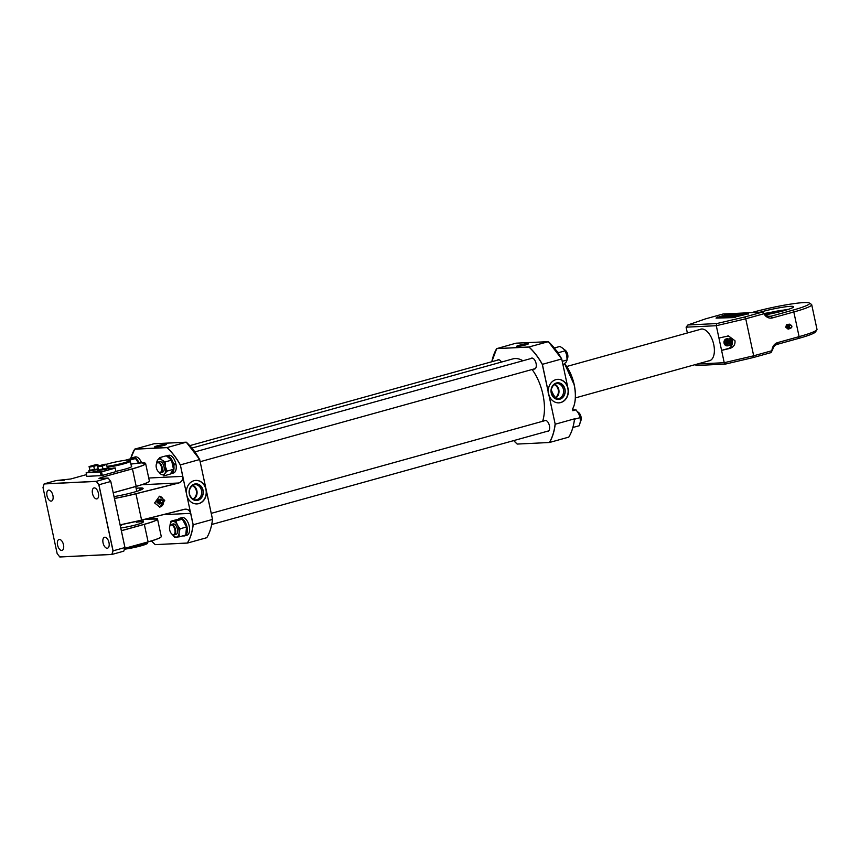 <?xml version="1.0" encoding="UTF-8"?>
<svg xmlns="http://www.w3.org/2000/svg" width="860" height="860" viewBox="0 0 860 860"><rect width="100%" height="100%" fill="white"/><g stroke="black" fill="none" stroke-linecap="round" stroke-linejoin="round"><path stroke-width="1.29" d="M191.93 448.06L512.861 358.899A38.023 19.565 74.5 0 1 522.955 360.77M532.104 369.499A38.023 19.565 74.5 0 1 542.939 394.568A38.023 19.565 74.5 0 1 542.628 421.292M164.744 500.38L159.831 507.088L154.606 502.939L159.519 496.231L164.744 500.38M159.519 507.099A5.429 4.622 87.2 0 0 163.475 500.445A5.429 4.622 87.2 0 0 159.1 496.263M186.792 495.252A11.771 10.019 87.2 0 0 196.994 503.917A11.771 10.019 87.2 0 0 198.886 503.605A11.771 10.019 87.2 0 0 206.357 490.673L205.841 488.276A11.771 10.019 87.2 0 0 195.854 480.407A11.771 10.019 87.2 0 0 193.973 480.708A11.771 10.019 87.2 0 0 186.631 494.468L190.49 512.495A5.504 4.687 -92.8 0 1 190.737 513.345L193.188 524.793A57.942 29.81 74.5 0 1 187.426 543.068L155.208 544.638L187.34 543.015A57.867 29.777 -105.5 0 0 193.091 524.793L190.641 513.356A5.429 4.622 87.2 0 0 190.415 512.56C189.189 509.969 187.2 508.894 184.438 509.346L141.599 520.117A39.313 3.891 167.9 0 1 120.099 524.858L141.599 520.128L135.934 493.694L178.773 482.922C181.428 482.008 182.782 480.106 182.825 477.192A5.429 4.622 87.2 0 0 182.707 476.365L180.353 464.894L182.804 476.343A5.504 4.687 -92.8 0 1 182.933 477.225L186.631 494.468M196.886 503.917A11.771 10.019 87.2 0 0 198.649 503.627A11.771 10.019 87.2 0 0 206.11 490.641A11.771 10.019 87.2 0 0 195.736 480.407M193.049 499.456A7.675 6.547 87.2 0 0 196.746 499.692A7.675 6.547 87.2 0 0 201.498 490.458A7.675 6.547 87.2 0 0 193.543 484.75A7.675 6.547 87.2 0 0 192.361 485.223M157.358 445.802A5.998 0.591 -12.1 0 0 154.628 446.91A5.998 0.591 -12.1 0 0 157.724 446.77A5.998 0.591 -12.1 0 0 163.636 445.491A5.998 0.591 -12.1 0 0 166.356 444.394A5.998 0.591 -12.1 0 0 163.271 444.523A5.998 0.591 -12.1 0 0 157.358 445.802M165.98 444.706A5.998 0.591 -12.1 0 0 157.455 446.233A5.998 0.591 -12.1 0 0 155.112 447.028M136.31 489.211A11.771 10.019 -92.8 0 1 136.783 488.233M136.235 488.867A11.771 10.019 -92.8 0 1 136.546 488.265M193.091 524.793L212.517 519.418A57.942 29.81 -105.5 0 1 206.755 537.704L187.426 543.068L155.198 544.638L151.446 540.929A57.867 29.777 -105.5 0 0 155.144 544.584M205.841 488.276L199.681 459.519A57.867 29.777 74.5 0 0 186.34 442.233L154.058 443.749L134.73 449.113L166.948 447.544A57.942 29.81 74.5 0 1 180.353 464.894L199.681 459.519L205.938 488.63M206.303 490.297L212.538 519.386A57.867 29.777 74.5 0 1 210.055 530.556M180.256 464.927A57.867 29.777 -105.5 0 0 166.894 447.63L186.276 442.18L199.713 459.519M166.894 447.63L134.697 449.2A57.867 29.777 -105.5 0 0 130.645 458.756M174.225 465.056A5.654 2.913 -105.5 0 0 174.118 464.325M136.117 488.319A21.349 2.118 167.9 0 1 133.461 492.329A21.349 2.118 167.9 0 1 114.047 496.607M182.933 477.225L182.911 477.182C182.868 480.138 181.503 482.073 178.805 482.998L141.825 484.717M120.088 524.793A39.377 3.902 -12.1 0 0 141.599 520.053L184.448 509.281L141.599 520.128M184.448 509.281C187.244 508.819 189.254 509.905 190.49 512.538L190.49 512.495M212.517 519.418L206.357 490.673M141.126 489.802A7.697 6.557 -92.8 0 1 142.728 488.093M192.532 499.112A7.041 5.998 87.2 0 0 196.51 492.156A7.041 5.998 87.2 0 0 191.877 485.62M193.199 499.52A7.697 6.557 87.2 0 0 197.069 492.124A7.697 6.557 87.2 0 0 192.5 485.147M160.541 501.896A1.462 1.247 -92.8 0 1 162.959 501.219A1.462 1.247 -92.8 0 1 160.541 501.896M159.799 500.047A1.688 1.441 87.2 0 0 158.95 502.014C158.896 500.197 159.734 499.456 161.444 499.821A1.946 1.655 -92.8 0 0 159.207 502.046A1.946 1.655 -92.8 0 0 161.615 503.315L158.917 502.046M158.96 502.057A1.688 1.441 87.2 0 0 159.949 503.25M160.626 501.875A1.397 1.183 87.2 0 0 162.927 501.24A1.397 1.183 87.2 0 0 160.626 501.875M159.132 502.606A1.634 1.387 -92.8 0 1 159.035 500.767M160.895 499.649L158.326 499.746L157.724 502.251L159.272 504.154L161.465 503.401M159.272 504.154L156.95 502.283L157.724 502.251M158.326 499.746L157.552 499.789L156.95 502.283M160.487 499.144L157.552 499.789M548.949 395.041A11.771 10.019 87.2 0 0 558.914 402.856A11.771 10.019 87.2 0 0 560.795 402.544A11.771 10.019 87.2 0 0 568.277 389.677L567.74 387.15A11.771 10.019 87.2 0 0 557.774 379.346A11.771 10.019 87.2 0 0 555.893 379.647A11.771 10.019 87.2 0 0 548.411 392.515L555.205 424.227L542.273 364.361L561.72 358.964L568.277 389.677M548.078 390.988A11.771 10.019 87.2 0 0 549.26 396.471M558.796 402.856A11.771 10.019 87.2 0 0 560.57 402.555A11.771 10.019 87.2 0 0 568.03 389.569A11.771 10.019 87.2 0 0 557.656 379.346M554.969 398.395A7.675 6.547 87.2 0 0 558.667 398.631A7.675 6.547 87.2 0 0 563.408 389.397A7.675 6.547 87.2 0 0 555.463 383.689A7.675 6.547 87.2 0 0 554.27 384.162M519.386 345.225A5.998 0.591 -12.1 0 0 516.656 346.333A5.998 0.591 -12.1 0 0 519.752 346.204A5.998 0.591 -12.1 0 0 525.654 344.925A5.998 0.591 -12.1 0 0 528.384 343.817A5.998 0.591 -12.1 0 0 525.288 343.957A5.998 0.591 -12.1 0 0 519.386 345.225M527.997 344.129A5.998 0.591 -12.1 0 0 519.472 345.666A5.998 0.591 -12.1 0 0 517.129 346.462M572.072 429.989A57.867 29.777 74.5 0 0 574.555 418.82L555.205 424.227A57.942 29.81 74.5 0 1 549.443 442.502L549.357 442.448A57.867 29.777 -105.5 0 0 555.108 424.216M517.226 444.072L549.433 442.502L568.772 437.127A57.942 29.81 -105.5 0 0 574.534 418.852M533.78 369.037A5.654 2.913 -105.5 0 0 536.07 363.436A5.654 2.913 -105.5 0 0 530.867 358.566M501.434 362.071A5.654 2.913 -105.5 0 0 497.37 360.2M547.132 431.322A5.654 2.913 -105.5 0 0 549.422 425.721A5.654 2.913 -105.5 0 0 544.229 420.852M542.273 364.361A57.867 29.777 -105.5 0 0 528.911 347.064L496.714 348.633L516.075 343.172L548.357 341.667A57.867 29.777 74.5 0 1 561.72 358.964L548.336 341.613M493.436 355.685A57.942 29.81 74.5 0 1 496.704 348.612L528.964 346.978L548.357 341.667L516.086 343.172M567.74 387.15L561.72 358.964M528.911 347.064L528.964 346.978A57.942 29.81 74.5 0 1 542.37 364.328L548.411 392.515M554.453 398.051A7.041 5.998 87.2 0 0 558.43 391.096A7.041 5.998 87.2 0 0 553.797 384.549M555.119 398.449A7.697 6.557 87.2 0 0 558.989 391.063A7.697 6.557 87.2 0 0 554.42 384.087M565.342 350.321A4.988 2.569 74.5 0 1 565.504 350.45A4.988 2.569 74.5 0 1 567.697 354.567A4.988 2.569 74.5 0 1 567.632 358.125A4.988 2.569 74.5 0 1 567.568 358.319M567.127 359.286A5.429 2.795 -105.5 0 0 567.492 358.534A5.429 2.795 -105.5 0 0 567.557 354.664A5.429 2.795 -105.5 0 0 565.17 350.171A5.429 2.795 -105.5 0 0 564.343 349.654M156.455 463.906A5.429 2.795 74.5 0 1 156.52 463.69A5.429 2.795 74.5 0 1 157.853 462.196A5.429 2.795 74.5 0 1 162.142 467.292A5.429 2.795 74.5 0 1 160.755 472.656A5.429 2.795 74.5 0 1 158.853 472.065A5.429 2.795 74.5 0 1 158.681 471.914M161.54 467.399A4.988 2.569 -105.5 0 0 159.003 463.024A4.988 2.569 -105.5 0 0 156.38 464.099A4.988 2.569 -105.5 0 0 156.326 467.657A4.988 2.569 -105.5 0 0 158.519 471.785A4.988 2.569 -105.5 0 0 161.132 471.667A4.988 2.569 -105.5 0 0 161.54 467.399M169.183 455.241A9.159 4.719 -105.5 0 0 168.646 455.327L166.528 455.908A9.159 4.719 -105.5 0 1 166.937 455.864A9.159 4.719 -105.5 0 1 173.666 464.669L175.687 463.088A9.159 4.719 -105.5 0 0 169.183 455.241M170.613 473.688A9.159 4.719 -105.5 0 0 170.753 473.688A9.159 4.719 -105.5 0 0 171.301 473.602A9.159 4.719 -105.5 0 0 173.795 465.378L173.268 465.4M171.301 473.602L173.548 472.978A9.159 4.719 -105.5 0 0 175.859 463.787L173.795 465.378M156.606 463.465A8.149 4.192 74.5 0 1 157.573 460.143A8.149 4.192 74.5 0 1 161.841 459.939L159.82 457.584L157.573 460.143L156.38 464.099M159.82 457.584L166.281 455.789L171.527 460.154L173.483 469.313L170.205 474.096L163.744 475.892L164.776 473.666A8.149 4.192 74.5 0 1 159.035 472.204M160.046 461.616A5.429 2.795 74.5 0 1 164.024 466.765A5.429 2.795 74.5 0 1 162.314 472.194M165.442 466.7A8.149 4.192 74.5 0 1 164.776 473.666L167.023 471.108L165.442 466.7L165.066 461.949L161.841 459.939A8.149 4.192 74.5 0 1 165.442 466.7M165.066 461.949L171.527 460.154M167.023 471.108L173.483 469.313M558.043 352.965A9.159 4.719 -105.5 0 0 556.087 350.213M558.688 353.933L558.688 352.6L557.441 351.933M554.356 347.977L559.914 346.44L563.139 348.45L565.16 350.805L558.688 352.6M565.16 350.805L566.74 355.212L567.116 359.964L562.225 361.318M567.116 359.964L566.084 362.189L563.01 364.973M572.642 409.897L575.985 409.833L578.672 413.563L580.156 417.637L580.371 421.497L579.393 425.689L572.921 427.485M580.156 417.637L574.523 419.207M575.985 409.833L572.814 410.714M124.872 460.347L130.58 458.767L135.504 458.531L138.589 463.078M129.602 460.164L135.504 458.531M180.052 528.782L177.375 525.052L175.892 520.977L170.968 521.214L169.957 525.761A8.149 4.192 74.5 0 1 169.99 525.406A8.149 4.192 74.5 0 1 172.828 521.267A8.149 4.192 74.5 0 1 177.375 525.052A8.149 4.192 74.5 0 1 179.073 532.974L180.052 528.782L186.523 526.986L185.76 535.038L179.288 536.833L179.073 532.974A8.149 4.192 74.5 0 1 176.225 537.124L179.288 536.833M174.365 537.07L176.225 537.124A8.149 4.192 74.5 0 1 172.387 534.49L174.365 537.07M172.774 524.084A5.429 2.795 74.5 0 1 177.375 529.05A5.429 2.795 74.5 0 1 174.956 534.361M175.892 520.977L182.363 519.182L186.523 526.986M170.968 521.214L177.429 519.418L182.363 519.182M133.708 458.477L133.494 457.488L135.235 456.929A9.159 4.719 -105.5 0 0 135.138 456.95A9.159 4.719 -105.5 0 0 134.966 457.015M133.494 457.488A9.159 4.719 -105.5 0 0 132.892 457.574A9.159 4.719 -105.5 0 0 131.376 458.67M141.588 462.873A9.159 4.719 -105.5 0 0 135.611 456.875L133.891 457.509L134.095 458.466M139.148 463.024A9.159 4.719 -105.5 0 0 133.891 457.509M186.803 535.285A9.159 4.719 -105.5 0 0 186.9 535.264A9.159 4.719 -105.5 0 0 189.243 526.202A9.159 4.719 -105.5 0 0 181.998 517.612L179.74 518.236A9.159 4.719 -105.5 0 0 178.235 519.332M183.943 535.543L184.04 535.973A9.159 4.719 -105.5 0 0 184.653 535.887A9.159 4.719 -105.5 0 0 186.996 526.825A9.159 4.719 -105.5 0 0 179.74 518.236M182.997 535.802A9.159 4.719 -105.5 0 0 183.653 535.963M578.694 412.606A4.988 2.569 74.5 0 1 578.855 412.736A4.988 2.569 74.5 0 1 580.984 420.411A4.988 2.569 74.5 0 1 580.919 420.604M580.339 421.765A5.429 2.795 -105.5 0 0 580.844 420.83A5.429 2.795 -105.5 0 0 578.522 412.456A5.429 2.795 -105.5 0 0 577.662 411.929M169.807 526.191A5.429 2.795 74.5 0 1 169.882 525.976A5.429 2.795 74.5 0 1 171.204 524.482A5.429 2.795 74.5 0 1 171.527 524.428A5.429 2.795 74.5 0 1 175.429 529.265A5.429 2.795 74.5 0 1 174.107 534.942A5.429 2.795 74.5 0 1 173.795 534.995A5.429 2.795 74.5 0 1 172.204 534.35A5.429 2.795 74.5 0 1 172.032 534.2M173.322 534.662A4.988 2.569 -105.5 0 0 174.892 529.685A4.988 2.569 -105.5 0 0 171.248 524.965A4.988 2.569 -105.5 0 0 169.732 526.385A4.988 2.569 -105.5 0 0 171.871 534.071A4.988 2.569 -105.5 0 0 173.322 534.662M543.66 370.37A3.171 1.634 74.5 0 1 543.713 371.09M550.927 404.705L551.013 404.684A3.171 1.634 74.5 0 1 551.056 405.35M543.23 368.822A3.171 1.634 74.5 0 1 543.488 369.531M551.217 389.666A16.297 8.385 -105.5 0 0 555.431 397.535M697.406 364.017L724.227 362.705L721.583 350.375L729.861 348.429C733.666 347.128 735.364 344.57 734.977 340.754L728.463 335.927L718.938 338.044L716.294 325.714L716.745 323.564L744.685 317.007L745.749 318.791L716.294 325.714L686.108 327.176L687.892 324.973L716.745 323.564M718.938 338.044L721.583 350.375L728.312 348.504A6.343 5.396 87.2 0 0 732.226 340.882A6.343 5.396 87.2 0 0 727.485 336.045M765.776 314.738A21.274 2.107 -12.1 0 0 793.64 306.751A21.274 2.107 -12.1 0 0 790.415 306.332A21.274 2.107 -12.1 0 0 760.132 312.202M809.303 303.01L811.442 304.375A39.377 3.902 167.9 0 1 811.711 304.719A39.377 3.902 167.9 0 1 793.812 311.976L772.452 317.91A9.051 7.708 -92.8 0 1 763.992 313.728L765.207 314.126A7.245 6.17 87.2 0 0 769.969 316.383A7.245 6.17 87.2 0 0 771.13 316.19L792.49 310.256A37.571 3.72 -12.1 0 0 809.303 303.01A37.571 3.72 -12.1 0 0 753.166 312.169L751.554 312.621M744.685 317.007L762.368 312.094L763.992 313.728L745.749 318.791L753.683 355.793L771.925 350.719A9.051 7.708 -92.8 0 1 777.741 342.57L799.101 336.636A39.377 3.902 -12.1 0 0 816.892 329.81A39.377 3.902 -12.1 0 0 817 329.38L811.711 304.719M687.892 324.973L705.361 318.92L723.045 314.007L762.368 312.094L765.207 314.126M725.432 364.081L724.227 362.705L753.683 355.793L753.371 357.523L725.432 364.081L696.578 365.489L695.009 364.683M686.108 327.176L687.355 332.981M699.965 329.477A16.383 8.428 74.5 0 1 713.736 344.527A16.383 8.428 74.5 0 1 708.694 360.877M816.892 329.81L815.506 331.928A37.571 3.72 167.9 0 1 798.532 338.442L777.171 344.376A7.245 6.17 87.2 0 0 772.753 349.321L771.054 352.611L753.371 357.523M772.753 349.321L771.054 352.611M764.497 313.62L787.416 309.654M764.293 313.47L788.76 309.224M788.674 325.048A1.688 1.441 87.2 0 0 787.824 327.015M790.318 324.822L791.834 326.23L791.221 327.853A1.462 1.247 -92.8 0 1 789.803 325.435A1.462 1.247 -92.8 0 1 791.834 326.219A1.462 1.247 -92.8 0 1 791.221 327.853L790.49 328.316A1.946 1.655 -92.8 0 1 788.609 325.112A1.946 1.655 -92.8 0 1 790.318 324.822C788.609 324.457 787.771 325.198 787.792 327.047A1.688 1.441 87.2 0 0 788.824 328.251M788.007 327.606A1.634 1.387 -92.8 0 1 787.911 325.768M789.77 324.65L787.201 324.747L786.599 327.252L788.147 329.154L790.34 328.402M788.147 329.154L785.825 327.284L786.599 327.252M787.201 324.747L786.427 324.79L785.825 327.284M789.362 324.145L786.427 324.79M730.559 343.946A1.806 1.537 -92.8 0 1 729.807 340.42A1.806 1.537 -92.8 0 1 730.559 343.946M730.699 343.516A1.376 1.172 -92.8 0 1 730.118 340.829A1.376 1.172 -92.8 0 1 730.699 343.516M729.43 341.398L731.043 341.452L729.57 341.183M729.678 343.237L731.269 342.473L729.753 342.817M729.258 341.882L729.42 342.904M728.431 345.666A3.526 2.999 -92.8 0 1 727.033 345.795M726.635 345.688A3.526 2.999 -92.8 0 1 725.41 339.689M727.388 345.838A3.526 2.999 -92.8 0 1 726.023 338.98L726.829 339.227M727.291 338.797L726.818 338.818A3.526 2.999 -92.8 0 0 726.216 338.915L726.958 338.829A3.526 2.999 -92.8 0 1 728.119 338.894M728.861 343.097A1.806 1.537 -92.8 0 1 728.355 343.796M727.033 340.173L726.904 339.55M725.475 339.635A3.526 2.999 -92.8 0 1 726.754 338.872M728.119 345.741L731.14 344.903L731.989 341.398L729.817 338.743L725.432 339.646L724.582 343.151L725.947 343.086L728.119 345.741L726.754 345.817L724.582 343.151M726.797 339.582L725.947 343.086M727.936 345.451L728.474 345.301M731.14 344.903L730.57 344.935M729.817 338.743L725.432 339.646M730.505 341.485A1.806 1.537 -92.8 0 1 730.645 342.506M729.731 343.903A1.806 1.537 -92.8 0 1 727.625 342.656A1.806 1.537 -92.8 0 1 729.323 340.442M726.496 342.968A3.171 2.698 87.2 0 0 731.731 341.506A3.171 2.698 87.2 0 0 726.496 342.968M131.386 466.227A14.727 1.462 167.9 0 1 131.688 466.475A14.727 1.462 167.9 0 1 124.99 469.151A14.727 1.462 167.9 0 1 116.003 471.28M98.406 493.264A5.654 2.913 74.5 0 1 96.965 498.854A5.654 2.913 74.5 0 1 92.493 493.543A5.654 2.913 74.5 0 1 93.933 487.953A5.654 2.913 74.5 0 1 98.406 493.264M108.983 542.585A5.654 2.913 74.5 0 1 107.543 548.185A5.654 2.913 74.5 0 1 103.06 542.875A5.654 2.913 74.5 0 1 104.511 537.274A5.654 2.913 74.5 0 1 108.983 542.585M52.922 495.467A5.654 2.913 74.5 0 1 51.482 501.068A5.654 2.913 74.5 0 1 46.999 495.758A5.654 2.913 74.5 0 1 48.45 490.168A5.654 2.913 74.5 0 1 52.922 495.467M63.5 544.799A5.654 2.913 74.5 0 1 62.049 550.4A5.654 2.913 74.5 0 1 57.577 545.089A5.654 2.913 74.5 0 1 59.028 539.489A5.654 2.913 74.5 0 1 63.5 544.799M70.735 478.988L86.516 474.602L70.735 478.988L56.008 480.579L44.15 483.868L96.277 481.331L108.123 478.042L99.599 478.45L100.985 477.515L132.397 468.786A28.896 2.86 -12.1 0 0 130.924 464.067L141.481 462.873L145.62 463.518A28.971 2.87 167.9 0 1 132.451 468.861L132.397 468.786M44.15 483.868L43 487.523L57.147 553.539L59.77 556.925L111.864 554.399L112.982 550.819L98.835 484.803L96.277 481.331L98.921 484.76L113.09 550.83L124.936 547.54L110.779 481.471L98.921 484.76M108.166 478.096L110.8 481.482L108.123 478.042L99.609 478.45M110.8 481.482L124.958 547.497L123.797 551.153L111.95 554.453L59.834 556.979M123.797 551.153L124.936 547.54M113.09 550.83L111.95 554.453L59.824 556.99M136.245 522.256A14.48 1.441 167.9 0 1 136.761 524.654A14.48 1.441 167.9 0 1 120.776 527.986M120.293 525.761A14.48 1.441 167.9 0 1 121.593 525.395M101.211 478.375L101.039 477.579L98.986 478.418M149.253 481.353A28.896 2.86 167.9 0 1 136.192 486.405L132.451 468.861L100.985 477.515M56.008 480.579L64.543 480.159M106.962 466.356A14.244 1.408 -12.1 0 0 123.41 462.992A14.244 1.408 -12.1 0 0 129.871 460.326A14.244 1.408 -12.1 0 0 108.5 463.712A14.244 1.408 -12.1 0 0 106.489 464.303M129.871 460.326L130.29 461.164A14.48 1.441 167.9 0 1 130.311 461.196A14.48 1.441 167.9 0 1 123.722 463.873A14.48 1.441 167.9 0 1 107.167 467.281M125.538 548.175A14.48 1.441 -12.1 0 0 141.094 544.896A14.48 1.441 -12.1 0 0 147.683 542.262A14.48 1.441 -12.1 0 0 147.683 542.23L147.641 542.026M147.683 542.262L147.63 543.208A14.244 1.408 167.9 0 1 141.158 545.788A14.244 1.408 167.9 0 1 124.42 549.196M108.575 468.904A14.48 1.441 -12.1 0 0 113.799 468.023L113.81 468.044M89.107 471.882L86.129 472.817L101.566 471.893L102.329 475.419L115.778 471.678L115.294 467.969L115.778 471.678M101.566 471.893L115.025 468.152M86.129 472.817L86.881 476.343L101.093 475.644L100.341 472.129M115.294 467.969L113.638 468.044M98.373 469.764A5.622 0.559 -12.1 0 0 97.384 470.312L97.341 470.323M102.329 475.419L101.093 475.644M726.205 315.33L725.453 315.545M724.937 315.631L725.517 315.469M724.787 315.652L727.979 315.05L724.787 315.652M735.074 314.706L732.698 315.502L736.246 314.717M738.772 314.825L738.041 314.964M737.052 315.125L737.59 315.018M738.654 314.803L739.396 314.652M737.106 315.039L740.019 314.47L737.128 315.104M716.788 317.662L733.322 317.275L747.856 313.481M735.203 316.964L744.728 314.717M735.268 317.297L733.322 317.275M716.047 318.114L733.397 317.609M725.356 314.9L718.25 317.157M745.297 314.577L748.028 313.814M748.641 313.782L748.092 314.158M746.351 313.556L727.044 314.545M742.32 314.438L738.966 315.201L742.341 314.545M742.115 314.62L741.352 314.674M739.267 315.201L740.557 314.943M723.518 316.867L722.217 317.05L723.841 316.512M725.41 316.888L726.066 316.534M726.453 316.362L727.13 316.19M728.484 316.05L724.034 316.953L728.484 316.05M731.097 315.588L733.763 314.771L731.398 315.566M736.214 315.803L734.332 316.383L736.214 315.803M733.87 316.491L734.913 316.158M736.751 315.738L736.128 316.104M737.031 315.706L735.214 316.265M734.042 316.48L736.106 316.029M733.849 316.426L734.891 316.093M730.936 316.566L734.107 315.781L730.936 316.566M727.99 315.738L730.978 314.9L727.99 315.738M736.031 315.147L735.321 315.179L736.031 315.147M727.42 316.792L731.183 315.921L727.42 316.792M741.438 315.083L744.394 314.265L741.438 315.083M729.474 316.63L730.516 316.308M730.409 315.62L733.354 314.792L730.409 315.62M726.001 315.846L729.065 314.986L726.001 315.846M732.397 316.491L735.558 315.706L732.397 316.491M730.774 316.362L729.979 316.673M732.376 315.953L731.215 316.458M732.655 315.921L731.753 316.319M739.686 314.825L738.966 315.201M740.654 314.534L741.309 314.481M732 314.932L733.042 314.878M730.194 315.018L729.269 315.276L730.194 315.018M728.721 315.083L726.345 315.749L728.721 315.083M728.173 315.459L728.742 315.158M726.012 315.91L726.603 315.545M737.407 315.018L739.019 314.695L737.407 315.018M731.838 316.018L729.957 316.598L731.838 316.018M734.752 315.878L732.87 316.458L734.752 315.878M733.3 315.942L731.419 316.523L733.3 315.942M728.925 315.373L727.883 315.663L728.925 315.373M732.236 316.286L731.43 316.598M730.946 316.63L731.989 316.297M733.827 315.878L732.677 316.383M734.117 315.856L733.204 316.243M733.698 316.222L732.892 316.523M732.408 316.566L733.451 316.233M730.011 316.254L728.99 316.502L730.011 316.254M728.689 316.523L730.946 316.007M729.592 315.265L730.57 315.072M730.247 315.018L730.839 315.158M741.428 314.91L742.632 314.771M743.147 314.61L741.782 314.814M741.965 314.803L743.76 314.438M726.711 314.857L727.13 314.685A0.946 0.946 0 0 0 725.324 315.072L726.711 314.857M747.555 313.835L747.974 313.663A0.946 0.946 0 0 0 746.179 314.05L747.555 313.835M718.132 317.673L718.551 317.501A0.946 0.946 0 0 0 716.756 317.888L718.132 317.673M734.225 316.888L735.612 316.673A0.946 0.946 0 0 0 733.806 317.06M98.169 468.979L89.87 470.226A5.622 0.559 -12.1 0 0 88.859 470.732L89.182 472.269A5.622 0.559 -12.1 0 0 90.042 472.377A5.622 0.559 -12.1 0 0 97.524 470.979M88.859 470.732A5.622 0.559 -12.1 0 0 89.709 470.839A5.622 0.559 -12.1 0 0 96.868 469.528L96.298 469.549M96.653 469.452L97.234 469.431A5.622 0.559 -12.1 0 0 98.201 469.141M97.234 469.431L98.019 470.829M96.868 469.528L97.685 470.925M105.404 469.108A5.622 0.559 -12.1 0 1 98.233 470.431A5.622 0.559 -12.1 0 1 97.384 470.312L97.718 471.85A5.622 0.559 -12.1 0 0 98.567 471.968A5.622 0.559 -12.1 0 0 106.21 470.517L104.823 469.141M105.189 469.044L105.758 469.012A5.622 0.559 -12.1 0 0 108.371 467.958A5.622 0.559 -12.1 0 0 107.521 467.851A5.622 0.559 -12.1 0 0 107.285 467.862M105.758 469.012L106.554 470.42A5.622 0.559 -12.1 0 0 108.704 469.495L108.371 467.958M95.557 464.744L97.922 464.637L93.794 466.464L89.075 466.55L95.557 464.744M97.922 464.637L98.115 465.271L89.268 467.184L89.075 466.55L89.978 470.474L89.268 467.184M98.115 468.754L94.503 469.753L93.794 466.464M94.503 469.753L89.978 470.474M94.482 469.689L90.547 470.312M104.081 464.335L106.457 464.217L104.404 465.056L97.588 466.281L104.081 464.335M106.436 464.368L102.329 466.055L97.793 466.765L97.61 466.131M106.64 464.851L107.349 468.141L103.028 469.345L102.329 466.055M103.028 469.345L98.502 470.054L97.793 466.765M98.502 470.054L97.588 466.281M107.296 468.152L98.395 469.807M103.017 469.27L99.083 469.893M197.929 500.273A8.331 7.095 87.2 0 0 203.067 490.264A8.331 7.095 87.2 0 0 194.457 484.072A8.331 7.095 87.2 0 0 189.318 494.081A8.331 7.095 87.2 0 0 197.929 500.273M197.843 500.144A8.191 6.977 87.2 0 0 202.895 490.297A8.191 6.977 87.2 0 0 194.424 484.212A8.191 6.977 87.2 0 0 192.748 484.965A8.191 6.977 87.2 0 0 189.168 492.511A8.191 6.977 87.2 0 0 193.457 499.681A8.191 6.977 87.2 0 0 197.843 500.144M164.056 445.373L157.143 446.856M163.862 445.426L157.337 446.834M139.019 490.608A8.331 7.095 -92.8 0 1 140.986 487.942M139.255 490.533A8.191 6.977 -92.8 0 1 141.244 487.942M199.681 459.519A57.942 29.81 -105.5 0 0 186.276 442.18L154.069 443.738M131.419 456.252A57.942 29.81 74.5 0 1 134.687 449.178M148.726 478.02L182.707 476.365M114.434 498.435A39.313 3.891 -12.1 0 0 135.934 493.694M178.805 482.998L135.966 493.769A39.377 3.902 167.9 0 1 114.455 498.51M190.641 513.356L163.185 514.699M159.659 499.983A1.72 1.462 87.2 0 0 159.82 503.337M160.723 503.584A2.161 1.838 -92.8 0 1 158.1 502.143A2.161 1.838 -92.8 0 1 160.53 499.638M559.849 399.212A8.331 7.095 87.2 0 0 564.988 389.193A8.331 7.095 87.2 0 0 556.377 383.001A8.331 7.095 87.2 0 0 551.228 393.02A8.331 7.095 87.2 0 0 559.849 399.212M559.763 399.072A8.191 6.977 87.2 0 0 564.816 389.236A8.191 6.977 87.2 0 0 556.345 383.141A8.191 6.977 87.2 0 0 554.668 383.893A8.191 6.977 87.2 0 0 551.088 391.45A8.191 6.977 87.2 0 0 555.377 398.621A8.191 6.977 87.2 0 0 559.763 399.072M526.073 344.806L519.16 346.29M525.89 344.86L519.354 346.257M517.183 444.061L513.689 440.61A57.867 29.777 -105.5 0 0 517.161 444.018M496.714 348.633A57.867 29.777 -105.5 0 0 491.802 361.748M561.698 358.953A57.942 29.81 -105.5 0 0 548.293 341.603M574.254 384.871A29.67 15.265 -105.5 0 0 564.687 363.877L574.254 384.871C575.942 393.074 575.824 400.137 573.899 406.038A29.67 15.265 -105.5 0 0 574.254 384.871M564.665 363.898A29.853 15.362 74.5 0 1 574.19 384.904A29.853 15.362 74.5 0 1 573.846 406.21A29.853 15.362 74.5 0 1 572.502 409.263A29.874 15.373 -105.5 0 0 574.158 384.914A29.874 15.373 -105.5 0 0 564.644 363.92M573.867 406.124A29.67 15.265 -105.5 0 0 573.899 406.038L572.502 409.263M772.452 317.91L771.13 316.19L768.797 316.308M798.532 338.442L799.101 336.636L793.812 311.976L792.49 310.256M728.312 348.504L729.861 348.429M777.171 344.376L777.741 342.57M764.895 313.9A14.48 1.441 167.9 0 1 765.712 313.674A14.48 1.441 167.9 0 1 786.395 309.965M791.802 326.241A1.397 1.183 87.2 0 0 789.501 326.875A1.397 1.183 87.2 0 0 791.802 326.241M788.534 324.983A1.72 1.462 87.2 0 0 788.695 328.337M789.598 328.584A2.161 1.838 -92.8 0 1 786.975 327.144A2.161 1.838 -92.8 0 1 789.405 324.65M121.346 530.663L144.297 524.288A28.896 2.86 -12.1 0 0 145.232 519.203L157.52 519.021A28.971 2.87 167.9 0 1 144.351 524.353L121.368 530.749M144.297 524.288L148.103 541.832A28.971 2.87 -12.1 0 0 161.261 536.5L157.52 519.021A28.971 2.87 167.9 0 0 157.273 518.741M161.153 536.855A28.896 2.86 167.9 0 1 148.081 541.908L124.689 548.336M148.081 541.908L124.668 548.411L148.081 541.908C156.746 539.489 161.132 537.683 161.261 536.5M113.208 492.715L136.202 486.33A28.971 2.87 -12.1 0 0 149.371 480.998C149.242 482.18 144.846 483.987 136.181 486.405L113.23 492.78L136.181 486.405M145.372 463.25A28.971 2.87 167.9 0 1 145.62 463.518L149.371 480.998M96.212 481.417L44.129 483.954M701.642 329.014L566.654 366.51M710.36 360.415L575.372 397.911M206.787 537.683C209.722 532.888 211.635 526.793 212.549 519.397M134.697 449.135L130.623 458.756M192.748 484.965C187.835 490.114 188.071 495.027 193.457 499.681M162.228 500.219L161.444 499.821M162.346 502.842L161.615 503.315M496.714 348.569L491.78 361.748M574.566 418.831C573.652 426.227 571.739 432.322 568.804 437.106M554.668 383.893C549.755 389.053 549.991 393.966 555.377 398.621M532.437 358.125L194.887 451.898M159.724 461.669L157.853 462.196M535.35 368.596L200.165 461.712M162.626 472.14L160.755 472.656M135.138 456.95L132.892 457.574M186.9 535.264L184.653 535.887M498.94 359.76L189.813 445.63M548.702 430.881L211.721 524.492M175.988 534.425L174.107 534.942M545.799 420.411L211.237 513.356M173.075 523.955L171.204 524.482M790.49 328.316L787.792 327.047M130.311 461.196L131.494 466.743M135.74 486.523L136.772 491.35M142.868 519.806L143.34 521.988"/></g></svg>
